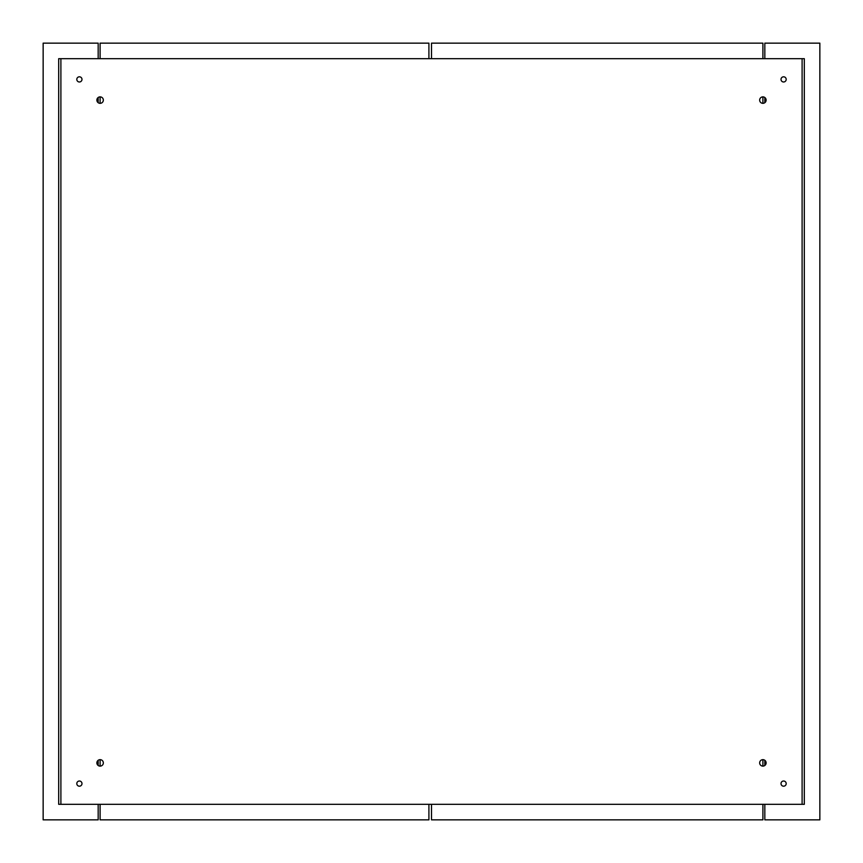 <?xml version="1.0" encoding="UTF-8"?>
<svg xmlns="http://www.w3.org/2000/svg" width="863" height="863" viewBox="0 0 863 863"><rect width="100%" height="100%" fill="white"/><g stroke="black" fill="none" stroke-linecap="round" stroke-linejoin="round"><path stroke-width="1.29" d="M58.684 58.684L804.316 58.684L804.316 804.316L58.684 804.316L58.684 58.684M762.892 759.656A3.236 3.236 0 0 1 765.686 764.51A3.236 3.236 0 0 1 760.098 764.51A3.236 3.236 0 0 1 762.892 759.656L762.903 766.128M762.892 96.872A3.236 3.236 0 0 1 765.686 101.726A3.236 3.236 0 0 1 760.098 101.726A3.236 3.236 0 0 1 762.892 96.872L762.903 103.344M100.108 759.656A3.236 3.236 0 0 1 102.902 764.51A3.236 3.236 0 0 1 97.314 764.51A3.236 3.236 0 0 1 100.108 759.656L100.108 766.128M100.108 96.872A3.236 3.236 0 0 1 102.902 101.726A3.236 3.236 0 0 1 97.314 101.726A3.236 3.236 0 0 1 100.108 96.872L100.108 103.344M783.604 781.015A2.589 2.589 0 0 1 785.848 784.899A2.589 2.589 0 0 1 781.36 784.899A2.589 2.589 0 0 1 783.604 781.015M783.604 76.807A2.589 2.589 0 0 1 785.848 80.691A2.589 2.589 0 0 1 781.36 80.691A2.589 2.589 0 0 1 783.604 76.807M79.396 781.015A2.589 2.589 0 0 1 81.64 784.899A2.589 2.589 0 0 1 77.152 784.899A2.589 2.589 0 0 1 79.396 781.015M79.396 76.807A2.589 2.589 0 0 1 81.64 80.691A2.589 2.589 0 0 1 77.152 80.691A2.589 2.589 0 0 1 79.396 76.807M98.177 804.316L98.177 819.85L43.15 819.85L43.15 43.15L98.177 43.15L98.177 58.684M98.177 97.519L98.177 102.697M98.177 760.303L98.177 765.481M764.823 58.684L764.823 43.15L819.85 43.15L819.85 819.85L764.823 819.85L764.823 804.316M764.823 765.481L764.823 760.303M764.823 102.697L764.823 97.519M428.911 58.684L428.911 43.15L100.108 43.15L100.108 58.684M100.108 804.316L100.108 819.85L428.911 819.85L428.911 804.316M431.511 58.684L431.511 43.15L762.903 43.15L762.903 58.684M762.903 804.316L762.903 819.85L431.511 819.85L431.511 804.316M60.895 58.684L60.895 804.316M802.105 804.316L802.105 58.684"/></g></svg>
